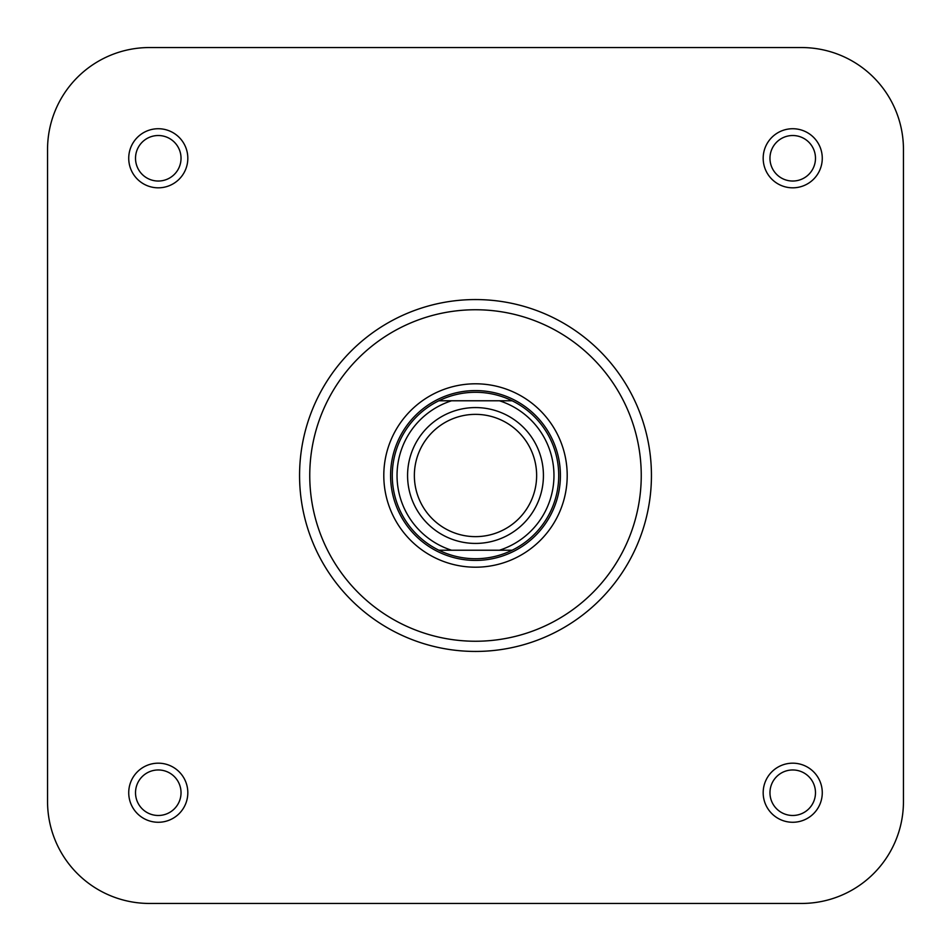 <?xml version="1.0" encoding="UTF-8"?>
<svg xmlns="http://www.w3.org/2000/svg" width="951" height="951" viewBox="0 0 951 951"><rect width="100%" height="100%" fill="white"/><g stroke="black" fill="none" stroke-linecap="round" stroke-linejoin="round"><path stroke-width="1.43" d="M158.27 128.73A29.552 29.552 0 0 1 187.822 158.27A29.552 29.552 0 0 1 158.27 187.822A29.552 29.552 0 0 1 128.73 158.27A29.552 29.552 0 0 1 158.27 128.73M158.27 181.035A22.753 22.753 0 0 0 181.035 158.27A22.753 22.753 0 0 0 158.27 135.517A22.753 22.753 0 0 0 135.517 158.27A22.753 22.753 0 0 0 158.27 181.035M158.27 763.178A29.552 29.552 0 0 1 187.822 792.73A29.552 29.552 0 0 1 158.27 822.27A29.552 29.552 0 0 1 128.73 792.73A29.552 29.552 0 0 1 158.27 763.178M158.27 815.482A22.753 22.753 0 0 0 181.035 792.73A22.753 22.753 0 0 0 158.27 769.965A22.753 22.753 0 0 0 135.517 792.73A22.753 22.753 0 0 0 158.27 815.482M792.73 763.178A29.552 29.552 0 0 1 822.27 792.73A29.552 29.552 0 0 1 792.73 822.27A29.552 29.552 0 0 1 763.178 792.73A29.552 29.552 0 0 1 792.73 763.178M792.73 815.482A22.753 22.753 0 0 0 815.482 792.73A22.753 22.753 0 0 0 792.73 769.965A22.753 22.753 0 0 0 769.965 792.73A22.753 22.753 0 0 0 792.73 815.482M792.73 128.73A29.552 29.552 0 0 1 822.27 158.27A29.552 29.552 0 0 1 792.73 187.822A29.552 29.552 0 0 1 763.178 158.27A29.552 29.552 0 0 1 792.73 128.73M792.73 181.035A22.753 22.753 0 0 0 815.482 158.27A22.753 22.753 0 0 0 792.73 135.517A22.753 22.753 0 0 0 769.965 158.27A22.753 22.753 0 0 0 792.73 181.035M475.5 383.8A91.7 91.7 0 0 1 567.2 475.5A91.7 91.7 0 0 1 475.5 567.2A91.7 91.7 0 0 1 383.8 475.5A91.7 91.7 0 0 1 475.5 383.8M475.5 651.435A175.935 175.935 0 0 1 299.565 475.5A175.935 175.935 0 0 1 475.5 299.565A175.935 175.935 0 0 1 651.435 475.5A175.935 175.935 0 0 1 475.5 651.435A175.935 175.935 0 0 0 651.435 475.5A175.935 175.935 0 0 0 475.5 299.565M801.562 903.45A101.888 101.888 0 0 0 903.45 801.562L903.45 149.438A101.888 101.888 0 0 0 801.562 47.55L149.438 47.55A101.888 101.888 0 0 0 47.55 149.438L47.55 801.562A101.888 101.888 0 0 0 149.438 903.45L801.562 903.45L149.438 903.45M903.45 149.438L903.45 801.562M475.5 414.363A61.137 61.137 0 0 0 414.363 475.5A61.137 61.137 0 0 0 475.5 536.637A61.137 61.137 0 0 0 536.637 475.5A61.137 61.137 0 0 0 475.5 414.363M475.5 543.425A67.925 67.925 0 0 1 407.575 475.5A67.925 67.925 0 0 1 475.5 407.575A67.925 67.925 0 0 1 543.425 475.5A67.925 67.925 0 0 1 475.5 543.425M475.5 392.287A83.212 83.212 0 0 0 438.875 400.775L512.125 400.775A83.212 83.212 0 0 0 475.5 392.287M475.5 390.588A84.912 84.912 0 0 0 390.588 475.5A84.912 84.912 0 0 0 475.5 560.412A84.912 84.912 0 0 0 560.412 475.5A84.912 84.912 0 0 0 475.5 390.588M438.875 550.225A83.212 83.212 0 0 0 512.125 550.225L438.875 550.225A83.212 83.212 0 0 1 438.875 400.775L451.582 400.775A78.457 78.457 0 0 0 451.582 550.225L438.875 550.225A83.212 83.212 0 0 1 438.875 400.775M499.418 400.775L512.125 400.775A83.212 83.212 0 0 1 512.125 550.225L499.418 550.225A78.457 78.457 0 0 0 499.418 400.775M801.562 47.55L599.915 47.55M459.773 47.55L149.438 47.55M47.55 149.438L47.55 801.562M475.5 309.753A165.747 165.747 0 0 0 309.753 475.5A165.747 165.747 0 0 0 475.5 641.247A165.747 165.747 0 0 0 641.247 475.5A165.747 165.747 0 0 0 475.5 309.753M512.125 400.775A83.212 83.212 0 0 1 512.125 550.225"/></g></svg>
